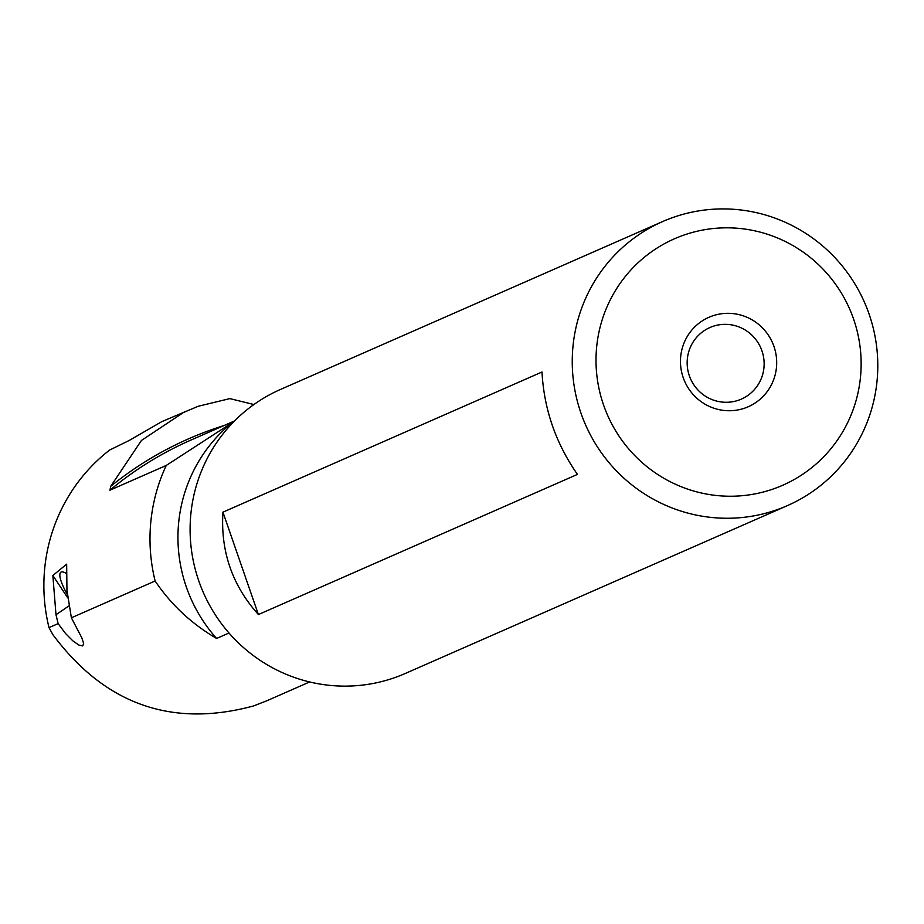 <?xml version="1.0" encoding="UTF-8"?>
<svg xmlns="http://www.w3.org/2000/svg" width="924" height="924" viewBox="0 0 924 924"><rect width="100%" height="100%" fill="white"/><g stroke="black" fill="none" stroke-linecap="round" stroke-linejoin="round"><path stroke-width="1.39" d="M253.915 404.527L229.833 398.614L198.175 406.283L161.896 421.587L129.337 440.39L109.61 450.057A173.389 170.259 -113.7 0 0 49.007 627.627L52.864 634.638C104.828 704.319 171.737 728.077 253.592 705.936L266.713 700.819M712.854 326.38A39.085 38.381 -113.7 0 1 761.399 349.353A39.085 38.381 -113.7 0 1 741.371 399.099A39.085 38.381 -113.7 0 1 738.438 400.242A39.085 38.381 -113.7 0 1 689.893 377.269A39.085 38.381 -113.7 0 1 709.921 327.535A39.085 38.381 -113.7 0 1 712.854 326.38M744.559 408.189A48.856 47.979 -113.7 0 1 683.194 377.593A48.856 47.979 -113.7 0 1 712.589 315.869A48.856 47.979 -113.7 0 1 773.966 346.465A48.856 47.979 -113.7 0 1 744.559 408.189M772.614 489.2A134.604 132.167 66.3 0 0 853.614 319.15A134.604 132.167 66.3 0 0 684.534 234.858A134.604 132.167 66.3 0 0 603.534 404.908A134.604 132.167 66.3 0 0 772.614 489.2M674.277 217.025A155.117 152.321 66.3 0 0 662.635 221.564A155.117 152.321 66.3 0 0 583.125 418.976A155.117 152.321 66.3 0 0 775.779 510.152A155.117 152.321 66.3 0 0 787.41 505.613A155.117 152.321 66.3 0 0 866.92 308.2A155.117 152.321 66.3 0 0 674.277 217.025M787.41 505.613L405.266 673.481A155.117 152.321 -113.7 0 1 393.624 678.02A155.117 152.321 -113.7 0 1 200.982 586.856A155.117 152.321 -113.7 0 1 280.492 389.443L662.635 221.564M222.938 512.162C220.49 551.397 232.305 585.527 258.397 614.552L222.938 512.162L541.995 372.002C544.017 409.274 555.844 443.404 577.442 474.393L258.397 614.552M67.787 597.909L52.853 575.513L66.655 564.16L66.955 590.274L71.379 617.798L155.128 581C171.021 604.631 191.522 623.781 216.62 638.461A149.261 146.558 -113.7 0 1 232.04 422.753L233.31 422.199M216.62 638.461L229.002 633.021M185.262 411.319L141.43 440.459L110.753 486.278L109.921 490.194L166.262 465.442A173.389 170.259 66.3 0 0 155.128 581M232.04 422.753L166.262 465.442M49.007 627.627L58.131 623.619L55.994 614.726L52.853 575.513M67.383 594.64A34.2 7.773 55.7 0 1 60.88 572.175A34.2 7.773 55.7 0 1 61.111 572.037A34.2 7.773 55.7 0 1 66.32 573.538M58.131 623.619L65.489 633.448L72.765 640.771L78.852 645.044L82.675 645.945L83.657 643.497L81.843 637.895L71.379 617.798M109.921 490.194A352.749 346.385 -113.7 0 1 190.818 440.124L234.581 420.905M224.082 425.514A354.839 348.44 66.3 0 0 215.246 428.413A354.839 348.44 66.3 0 0 110.753 486.278M69 605.855L55.994 614.726M266.724 700.819L309.632 681.958"/></g></svg>

